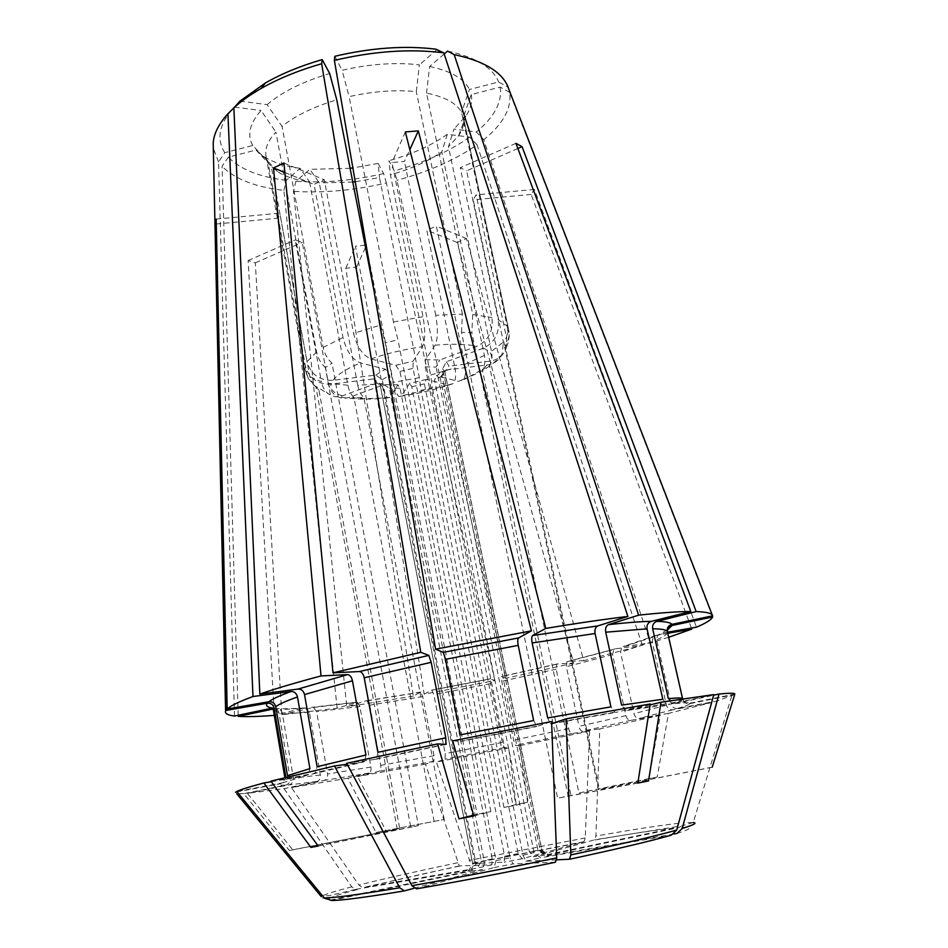 <?xml version="1.0" encoding="UTF-8"?>
<svg xmlns="http://www.w3.org/2000/svg" width="948" height="948" viewBox="0 0 948 948"><rect width="100%" height="100%" fill="white"/><g stroke="black" fill="none" stroke-linecap="round" stroke-linejoin="round"><path stroke-width="0.71" stroke-dasharray="4.74 3.56" d="M473.609 815.173L477.152 814.285L385.184 342.844L397.959 339.799L393.467 321.953L349.113 96.649C373.216 91.233 395.612 89.562 416.314 91.636L419.383 64.855C395.636 62.118 369.874 63.931 342.098 70.27L349.113 96.649M416.551 888.833L494.204 867.539L496.017 860.583L399.949 371.45L395.778 365.3L370.964 358.913C362.788 355.547 356.993 347.039 353.58 333.4L380.658 325.034L385.184 342.844M380.658 325.034L374.01 290.929M533.641 720.539L536.864 726.524L551.594 721.547M452.706 740.85L460.586 741.407L460.29 734.842M270.903 781.116L312.852 773.971L315.388 772.667L317.13 766.719M239.951 101.116L267.123 104.659L282.054 126.44C295.338 115.62 313.575 106.769 336.765 99.86M318.208 846.043L418.4 825.649L331.99 363.203C327.344 358.806 324.406 353.568 323.173 347.466L282.054 126.44M395.778 365.3L413.15 361.188L422.512 346.672C425.237 340.711 425.415 330.722 423.021 316.727L391.986 162.535L404.476 161.456L409.82 149.654M418.4 825.649L410.721 827.094L325.342 367.54L331.99 363.203M318.125 845.936L410.721 827.094M376.036 832.486L444.233 819.475L376.036 832.486L347.857 778.249L369.033 773.047C370.692 772.312 371.32 770.309 370.905 767.039L359.896 706.544L357.206 702.231L337.121 708.227L281.746 714.745L255.32 262.845L248.115 260.57L274.399 715.361L304.13 707.943L306.358 708.12L309.38 712.28L320.353 775.014C320.661 778.415 319.523 780.56 316.94 781.472L284.104 788.665L247.404 793.346L292.707 849.811L289.389 850.557L243.755 793.63L285.585 785.145C288.867 784.115 290.372 781.827 290.112 778.261L278.902 712.576L277.444 709.625L272.491 708.061M234.512 716.024L218.526 161.918L224.794 152.687L252.761 145.471L268.035 161.942L266.021 156.29C264.67 148.706 267.964 140.66 275.927 132.116L316.573 351.909C317.793 357.977 320.72 363.179 325.342 367.54M306.773 373.642L305.043 369.756L308.337 378.572L306.773 373.642L268.035 161.942M308.349 378.572L315.933 387.08L397.259 829.299L399.736 828.718L318.884 389.936L315.933 387.08M289.389 850.557L397.259 829.299M444.233 819.475L363.842 397.532L353.983 397.52C351.033 394.878 349.006 390.777 347.904 385.232L309.569 181.957C296.084 180.144 285.348 176.672 277.385 171.529L271.247 166.386L309.783 376.605L313.409 384.935L318.884 389.936M667.771 633.3L656.111 635.338L653.172 637.103L652.212 641.701L666.42 705.205C667.499 708.523 669.644 710.052 672.843 709.803L711.948 702.432L668.506 713.394L657.201 777.052L648.93 778.628L660.341 715.325L630.977 720.326C628.548 720.409 626.841 718.845 625.893 715.645L612.586 654.606L613.866 649.487L615.347 648.823L642.306 645.28L583.743 660.661L466.499 238.612L457.126 242.451L573.718 663.09L557.495 663.908L556.796 664.216L556.192 669.158L568.67 728.597C569.475 731.738 570.625 733.361 572.118 733.491L589.609 731.098L519.717 745.661L527.55 802.233L516.174 804.473L508.673 747.901L503.981 747.64L502.31 742.438L490.531 683.638L490.187 678.827L494.761 680.581L424.183 694.197L356.519 267.158L345.783 268.272L413.34 696.128L420.699 692.064L422.749 696.567L434.03 755.722L433.888 761.291L425.51 764.124L459.259 865.962L491.905 864.777L492.237 858.841L400.044 388.253L397.947 384.781L389.865 397.331L387.507 397.899C385.421 396.051 383.608 391.334 382.068 383.739L357.74 385.291C358.854 390.813 360.88 394.889 363.842 397.532M357.74 385.291L319.298 182.905L309.83 169.337L295.918 181.281L293.477 191.306L346.802 706.841L365.952 700.833L366.947 700.845L369.696 705.146L380.729 765.356C381.132 768.603 380.504 770.594 378.844 771.34L357.562 776.554L385.848 830.495M637.826 783.095L557.661 798.216L461.522 332.381L471.843 332.712L568.16 796.071L557.661 798.216M556.666 859.824L525.891 861.211L522.988 855.179L425.249 366.876L425.391 359.719L435.073 345.191C437.905 339.218 438.13 329.252 435.724 315.293L462.387 314.132L461.522 332.381M462.387 314.132L416.314 91.636M437.241 49.355L419.383 64.855M650.233 703.985L616.615 712.244L614.825 712.138L610.927 706.853M637.85 782.918L568.16 796.071M435.724 315.293L404.476 161.456M547.695 717.932L550.267 723.715L551.665 723.656M496.017 860.583L510.131 857.857L413.032 368.357L413.15 361.188M494.204 867.539L512.986 863.924L510.131 857.857M517.881 148.492L466.629 170.818L498.198 319.666L507.121 326.053L461.558 112.302C456.592 103.225 444.92 96.838 426.541 93.129L472.72 314.558L471.843 332.712M674.087 833.991L546.806 856.068L540.324 850.949L442.645 368.784L446.295 361.781L483.385 348.177C494.785 342.595 499.726 333.092 498.198 319.666M668.364 698.664L671.397 702.918L675.367 703.582L713.595 695.216M365.928 754.999L364.719 761.351L363.428 762.026L347.205 764.242M414.051 888.252L482.639 869.529L484.499 862.597L389.569 375.289L385.386 369.175L360.418 362.906C352.194 359.588 346.387 351.127 342.998 337.535L314.037 184.386L324.263 179.717L353.58 333.4M284.874 172.548L314.037 184.386M216.168 219.095L279.779 213.17L306.998 361.65L316.573 351.909M331.409 900.458L471.393 871.105L476.014 863.841L382.269 379.71L375.752 375.088L332.997 380.314C319.417 380.658 310.743 374.436 306.998 361.65M287.493 775.642L287.232 778.735L282.563 782.823L236.775 791.45M471.393 871.105L482.639 869.529M218.526 161.918L213.312 148.149M284.104 788.665L351.779 886.842L355.275 889.449L470.883 869.885L474.758 863.047L382.589 386.63L377.031 383.087L373.488 378.951L331.042 384.153C317.556 384.509 308.953 378.335 305.232 365.644L278.262 218.182L279.779 213.17M267.123 104.659C282.054 91.909 302.91 81.528 329.691 73.529M238.173 715.254L222.081 166.338L228.302 157.178L256.067 150.021L271.247 166.386M337.121 708.227L283.89 190.406C255.344 187.076 234.737 179.054 222.081 166.338M347.857 778.249L291.439 787.563L358.901 885.017L362.563 887.66L477.484 868.095L481.347 861.317L389.367 388.206L383.845 384.687L349.433 397.307C345.096 398.8 340.984 398.504 337.097 396.43C332.558 393.74 329.667 389.391 328.446 383.371L302.246 242.404L295.207 239.963L321.431 381.795L309.783 376.605M252.761 145.471C246.871 135.019 249.644 123.358 261.067 110.489L275.927 132.116M413.34 696.128L346.802 706.841M494.761 680.581L386.393 182.964C354.114 190.453 323.138 193.226 293.477 191.306M589.609 731.098L585.271 837.937L584.004 841.694L522.099 858.758L518.129 853.65L424.384 383.845L426.268 379.425L448.179 384.924L452.99 383.679C455.704 380.634 456.355 375.361 454.957 367.86L430.605 375.041L432.383 387.685L421.031 390.339L419.324 377.683L379.496 177.572L355.251 181.755M426.268 379.425L409.678 383.324L401.312 395.885L398.966 396.513C396.797 394.747 394.925 390.031 393.349 382.352L366.141 245.094M365.099 245.224L355.441 246.16L382.068 383.739M352.786 182.04L319.298 182.905M283.89 190.406L286.308 180.333L300.149 168.329L309.569 181.957M300.149 168.329C284.779 166.232 272.503 162.191 263.331 156.207L256.067 150.021M573.718 663.09L505.722 678.306L396.999 180.286L394.238 170.865L388.964 160.686L390.422 174.811L430.605 375.041M642.306 645.28L477.057 144.783C455.478 159.809 428.792 171.647 396.999 180.286M711.948 702.432L678.815 823.291L676.777 826.609L673.921 828.09L544.804 855.143L538.002 850.38L442.005 375.858L446.283 370.004L487.094 365.004C494.086 363.949 499.098 360.382 502.12 354.279L503.4 342.038L491.491 351.388C492.581 357.005 491.905 361.792 489.452 365.75L482.342 369.756C484.795 365.821 485.471 361.046 484.392 355.464L441.827 151.834C428.046 161.373 410.911 169.028 390.422 174.811M446.283 370.004L436.388 375.752L458.157 381.357L463.157 379.887C465.646 376.759 466.203 371.557 464.816 364.281L436.376 226.134L426.801 230.151L454.957 367.86M386.393 182.964L383.608 173.555L378.157 163.435L379.496 177.572M378.157 163.435L352.869 167.95M350.108 168.282L309.83 169.337M668.672 637.281L650.292 642.957L483.764 139.7L476.299 131.985L453.974 129.058L448.475 146.691L491.491 351.388M712.197 615.916L509.645 92.394C511.813 108.226 503.187 123.987 483.764 139.7M691.388 628.062L531.153 194.411L534.435 189.434L696.472 627.185M509.645 92.394L500.165 87.098L471.227 94.563L463.347 117.197L508.614 329.442L463.359 117.208C464.532 123.133 462.968 129.272 458.654 135.647L448.475 146.691M446.295 361.781L449.068 366.129L490.175 361.117C498.553 359.742 503.957 355.121 506.398 347.276L506.588 337.998L476.133 194.861L473.242 199.862L503.4 342.038M477.057 144.783L469.627 137.116L447.349 134.272L441.827 151.834M447.349 134.272C431.719 145.352 412.262 154.157 388.964 160.686M712.718 615.809L508.199 87.299L498.648 81.966L469.485 89.503L461.558 112.302M425.391 359.719L439.754 359.979L477.01 346.257C488.469 340.628 493.434 331.053 491.905 317.533L460.254 167.713L466.629 170.818M471.227 94.563C472.59 101.507 470.789 108.7 465.812 116.118L453.974 129.058M500.165 87.098C502.357 102.088 494.406 117.042 476.299 131.985M444.197 53.977L429.622 66.49L426.541 93.129M429.622 66.49C450.821 71.005 464.117 78.672 469.485 89.503M447.563 51.085C475.612 57.176 492.64 67.474 498.648 81.966M334.834 56.288L342.098 70.27M224.794 152.687C216.073 139.297 219.142 124.081 234.002 107.041M234.571 107.112L261.067 110.489M286.308 180.333C259.468 177.027 240.128 169.301 228.302 157.178M383.608 173.555C353.118 180.606 323.884 183.177 295.918 181.281M469.627 137.116C449.352 151.396 424.23 162.641 394.238 170.865M519.717 745.661L515.297 745.341L513.662 740.139L501.776 681.304L501.385 676.505L505.722 678.306M668.506 713.394L639.106 718.406C636.653 718.489 634.947 716.913 633.987 713.69L620.537 652.295L621.734 647.223L623.298 646.489L650.292 642.957M734.854 694.066L689.741 703.203C686.423 703.594 684.077 702.255 682.702 699.174L682.513 698.51M650.091 704.897L627.292 710.479L625.396 710.348L621.592 705.122M662.806 699.257L666.243 703.748L669.857 704.21L713.761 694.6M712.232 767.169L734.546 694.6L689.812 703.665C686.198 704.032 683.804 702.48 682.643 699.008L682.607 698.842M734.546 694.6L716.842 701.058L683.567 822.828L681.92 825.791L678.638 827.663L548.584 854.93L541.735 850.131L444.766 372.019L449.068 366.129M682.643 699.008C682.05 700.003 678.164 701.615 670.994 703.831C672.085 707.172 674.241 708.725 677.465 708.464L716.842 701.058M660.341 715.325L599.776 728.905L595.901 836.053L594.68 839.798L533.321 856.802L529.363 851.671L434.54 380.172L436.388 375.752M625.893 715.645L579.003 726.334C579.821 729.486 580.97 731.133 582.439 731.252L599.776 728.905M508.673 747.901L436.412 762.062L470.694 863.581L504.229 862.194L504.609 856.269L411.799 386.784L409.678 383.324M502.31 742.438L445.204 753.613L445.039 759.182L436.412 762.062M370.905 767.039L327.546 773.983C327.866 777.36 326.728 779.493 324.157 780.405L291.439 787.563M425.51 764.124L357.562 776.554M243.755 793.63L236.704 793.725M285.763 776.519L285.775 778.521L280.881 783.64L237.13 791.876M377.873 752.309L376.652 758.732L375.42 759.348L346.684 763.259M271.318 781.697L305.647 775.831L308.373 774.35L309.925 768.627M247.404 793.346L288.915 784.932C292.162 783.913 293.655 781.638 293.406 778.095L282.255 712.943L280.324 709.566L275.892 708.464L273.522 708.962M281.746 714.745L313.433 707.481L316.596 711.664L327.546 773.983M255.32 262.845L302.246 242.404M425.249 366.876L436.08 367.042L439.754 359.979M399.949 371.45L413.032 368.357M375.752 375.088L385.386 369.175M382.269 379.71L389.569 375.289M377.031 383.087L342.489 395.814C337.476 397.508 332.855 396.904 328.624 393.989C324.868 391.157 322.474 387.092 321.431 381.795M382.589 386.63L379.947 383.525L373.488 378.951M397.947 384.781L383.845 384.687M400.044 388.253L389.367 388.206M424.384 383.845L411.799 386.784M442.005 375.858L434.54 380.172M583.743 660.661L567.662 661.443L566.963 661.763L566.394 666.705L579.003 726.334M466.499 238.612L436.376 226.134M667.534 632.221L660.566 633.442L657.355 635.563L656.632 639.853L670.994 703.831M534.435 189.434L476.133 194.861M506.398 347.276C509.088 341.446 509.834 335.509 508.614 329.442C509.751 335.296 508.626 340.818 505.237 345.984L599.361 789.376L598.52 789.637L503.708 342.726L505.237 345.984M712.102 767.157L599.361 789.376M712.209 767.228L598.52 789.637M507.121 326.053C508.258 331.966 507.121 337.524 503.708 342.726M657.201 777.052L578.932 792.99L489.452 365.75M648.93 778.628L578.932 792.99M570.803 794.531L482.342 369.756M527.55 802.233L516.115 805.148L432.383 387.685M516.174 804.473L504.004 807.53L516.115 805.148M504.004 807.53L421.031 390.339M434.16 821.525L353.983 397.52M292.707 849.811L399.736 828.718M473.822 815.92L490.91 811.571L477.152 814.285M490.91 811.571L397.959 339.799M555.469 862.206L512.986 863.924M405.353 131.938L391.986 162.535M671.374 835.141L540.538 857.81L534.032 852.643L436.08 367.042M515.949 143.326L460.254 167.713M531.153 194.411L473.242 199.862M457.126 242.451L426.801 230.151M424.183 694.197L431.767 690.097L433.852 694.588L445.204 753.613M356.519 267.158L365.513 247.333M366.248 245.733L366.556 245.046M345.783 268.272L355.441 246.16M248.115 260.57L295.207 239.963M322.202 897.768L329.3 900.292L468.194 871.188L472.768 863.984L379.947 383.525M216.274 224.012L278.262 218.182M283.962 163.02L324.263 179.717M476.014 863.841L484.499 862.597M474.758 863.047L472.768 863.984M470.883 869.885L468.194 871.188M492.237 858.841L481.347 861.317M491.905 864.777L477.484 868.095M518.129 853.65L504.609 856.269M522.099 858.758L504.229 862.194M538.002 850.38L529.363 851.671M544.804 855.143L533.321 856.802M442.645 368.784L444.766 372.019M540.324 850.949L541.735 850.131M546.806 856.068L548.584 854.93M522.988 855.179L534.032 852.643M525.891 861.211L540.538 857.81M460.586 741.407L536.864 726.524M370.964 358.913C386.997 353.414 404.18 349.338 422.512 346.672M393.467 321.953L423.021 316.727M323.173 347.466L342.998 337.535M266.021 156.29L305.043 369.756L305.232 365.644M347.904 385.232L328.446 383.371M419.324 377.683L393.349 382.352M484.392 355.464L464.816 364.281M508.614 329.442L506.588 337.998M472.72 314.558L491.905 317.533M572.118 733.491L515.297 745.341M672.843 709.803L639.106 718.406M666.42 705.205L633.987 713.69M675.367 703.582C684.112 702.658 688.9 702.539 689.741 703.203M550.978 723.881L616.615 712.244M627.292 710.479L669.857 704.21M689.812 703.665C689.101 704.637 684.989 706.236 677.465 708.464M731.678 696.164L693.249 822.509L683.567 822.828M630.977 720.326L582.439 731.252M678.815 823.291C660.187 825.353 632.541 829.607 595.901 836.053M503.981 747.64L445.039 759.182M585.271 837.937L468.999 860.405M369.033 773.047L324.157 780.405M457.611 862.775C418.186 871.022 385.291 878.44 358.901 885.017M285.585 785.145C280.383 785.382 278.807 784.885 280.881 783.64M351.779 886.842C335.959 890.942 326.112 893.988 322.237 895.967L321.254 896.618M290.112 778.261L284.838 777.526M312.852 773.971L363.428 762.026M375.42 759.348L445.975 744.381M282.563 782.823L305.647 775.831M316.94 781.472L288.915 784.932M320.353 775.014L293.406 778.095M433.888 761.291L378.844 771.34M434.03 755.722L380.729 765.356M435.073 345.191C452.575 343.614 466.558 343.982 477.01 346.257M483.385 348.177C490.981 351.388 493.244 355.701 490.175 361.117M332.997 380.314C337.263 374.602 346.411 368.808 360.418 362.906M342.489 395.814C333.672 393.254 329.857 389.367 331.042 384.153M389.865 397.331C373.879 398.966 360.406 398.966 349.433 397.307M448.179 384.924L401.312 395.885M487.094 365.004C481.311 370.632 471.666 376.083 458.157 381.357M357.301 889.556C334.289 895.623 324.951 899.214 329.3 900.292M278.902 712.576L273.356 709.957L277.444 709.625M459.59 866.081C421.516 874.08 389.794 881.285 364.411 887.707M359.896 706.544L316.596 711.664M356.175 702.207L311.359 707.362M583.411 842.014L471.026 863.699M490.531 683.638L433.852 694.588M490.187 678.827L431.767 690.097M673.921 828.09C656.04 829.962 629.425 833.979 594.064 840.141M612.586 654.606L566.394 666.705M615.347 648.823L567.662 661.443M676.931 833.493C692.81 828.457 693.379 826.514 678.638 827.663M667.582 632.423C667.191 634.342 663.541 636.819 656.632 639.853M667.582 629.851L660.566 633.442M652.212 641.701L620.537 652.295M656.111 635.338L623.298 646.489M568.67 728.597L513.662 740.139M556.192 669.158L501.776 681.304M557.495 663.908L501.385 676.505M422.749 696.567L369.696 705.146M420.699 692.064L365.952 700.833M309.38 712.28C297.648 713.18 288.607 713.394 282.255 712.943M304.13 707.943C291.948 708.82 282.528 708.997 275.892 708.464M536.177 726.369L460.835 741.087M277.385 171.529L263.331 156.207M458.654 135.647L465.812 116.118M671.397 702.918C678.27 702.006 682.039 700.762 682.702 699.174M550.267 723.727L551.665 723.466M552.968 723.217L614.825 712.149M666.243 703.748L625.396 710.348M355.263 889.461L329.217 895.67L322.237 895.967L238.552 793.808M284.85 777.609L285.775 778.521M364.719 761.363L315.388 772.679M376.664 758.732L444.908 744.322M287.232 778.735L308.373 774.35M313.397 384.935L328.624 393.989M387.507 397.899C368.464 399.902 351.649 399.416 337.097 396.43M453.002 383.691C435.855 389.545 417.843 393.811 398.966 396.513M502.132 354.279C496.882 360.833 489.784 366.592 480.826 371.533L463.169 379.899M440.761 376.783L444.422 371.45M379.994 383.987L472.708 863.924M459.259 865.962L362.574 887.66M313.433 707.481L357.206 702.231M583.992 841.694L470.694 863.592M432.134 690.144L490.033 678.969M676.789 826.62L594.68 839.798M566.951 661.763L613.866 649.487M444.742 371.166L541.912 850.226M541.118 850.676L548.062 855.629M693.249 822.509L681.932 825.803M657.355 635.563L667.487 631.889M653.172 637.103L621.722 647.223M556.796 664.216L501.243 676.647M421.054 692.111L366.947 700.845M306.37 708.109L280.324 709.566"/><path stroke-width="1.42" d="M458.962 818.847L473.822 815.92L452.706 740.85L551.594 721.547L556.713 857.881L555.469 862.206C506.339 872.444 460.029 881.32 416.551 888.833L411.942 885.681L346.684 763.259L437.609 743.919L458.962 818.847L473.609 815.173M374.01 290.929L336.765 99.86L329.691 73.529L322.202 59.617L321.656 63.729L420.758 652.319L428.828 655.4L431.186 662.32L445.75 737.805L445.975 744.381L437.609 743.919M318.125 845.936L310.873 847.405L318.208 846.043L270.903 781.116L334.49 765.984L399.724 887.778L404.346 890.907L414.051 888.252M284.874 172.548L273.51 167.938L321.017 675.948L347.608 674.597C349.919 674.869 351.53 676.931 352.455 680.783L365.928 754.999L317.13 766.719L304.533 694.576C303.55 690.855 301.405 689.018 298.087 689.066L259.835 694.078L233.86 107.894L239.951 101.116L265.452 82.938C281.757 73.624 300.67 65.85 322.202 59.617M435.594 649.179L531.437 630.858L518.651 637.921C517.655 638.905 517.513 641.393 518.212 645.363L533.641 720.539L460.29 734.842L445.572 659.287L443.249 652.354L435.594 649.179L334.383 60.376C373.322 51.239 409.24 48.668 442.147 52.673L443.842 52.898L435.926 49.178L442.147 52.673M267.265 703.215C265.416 705.608 267.158 707.22 272.491 708.061L234.512 716.024C227.781 715.23 224.806 713.607 225.588 711.154L225.956 710.431L267.265 703.215C270.867 702.954 273.154 704.577 274.114 708.085L285.763 776.519L284.85 777.609M545.799 628.417L532.634 635.539C531.615 636.523 531.449 638.999 532.16 642.969L547.695 717.932L610.927 706.853L595.071 633.513C594.491 629.614 595.439 627.066 597.88 625.893L627.872 616.425C603.9 619.305 576.538 623.298 545.799 628.417L418.341 130.883L405.353 131.938L531.437 630.858M627.872 616.425L443.842 52.898M637.85 782.918L648.539 780.903L637.826 783.095L650.233 703.985L566.122 718.833L570.826 854.906L569.523 859.232L556.666 859.824M418.341 130.883L409.82 149.654M551.665 723.656L566.122 718.833M690.808 611.507L651.264 621.367C647.97 622.575 646.572 625.064 647.057 628.82L662.806 699.257L621.592 705.122L605.713 632.209C605.144 628.334 606.08 625.799 608.533 624.625L638.608 615.181C660.981 612.74 678.377 611.519 690.808 611.507L515.949 143.326L522.075 146.679L517.881 148.492M713.595 695.216L719.022 694.031L682.216 828.469L676.931 833.493L674.087 833.991M667.321 631.38L682.513 698.51C681.576 697.799 676.86 697.846 668.364 698.664L652.674 628.761C661.301 628.868 666.183 629.733 667.321 631.38C666.882 627.789 668.387 625.455 671.824 624.376L712.718 615.809L712.185 614.802C710.55 612.977 705.217 611.898 696.176 611.579L656.857 621.367C653.587 622.575 652.2 625.04 652.674 628.761M522.075 146.679L696.176 611.579M347.205 764.242L334.49 765.984M310.873 847.405L263.876 782.965C249.454 786.828 240.413 789.648 236.775 791.45L324.252 897.91L331.409 900.458C340.545 900.624 364.85 897.436 404.346 890.907M297.482 696.97L309.925 768.627L287.493 775.642L275.738 706.663C279.186 704.103 286.438 700.868 297.482 696.97C296.511 693.272 294.378 691.447 291.072 691.507L252.986 696.519L227.923 113.796L234.571 107.112M225.956 710.431L215.113 224.119L216.168 219.095L227.176 709.009L268.817 701.745C272.455 701.484 274.754 703.12 275.738 706.663M259.835 694.078C275.501 688.663 295.883 682.619 321.017 675.948M273.51 167.938L283.962 163.02L332.973 672.831L420.758 652.319M233.86 107.894C241.207 101.175 250.26 94.717 261.032 88.531C278.416 78.625 298.62 70.365 321.656 63.729M227.176 709.009C230.565 705.798 239.169 701.627 252.986 696.519M213.312 148.149L213.205 143.243C213.762 133.822 218.668 124.01 227.923 113.796M274.268 715.373C258.899 716.57 246.871 716.901 238.197 716.356L238.173 715.254M366.141 245.094L365.099 245.224M355.251 181.755L352.786 182.04M352.869 167.95L350.108 168.282M691.388 628.062L691.779 629.116L668.672 637.281M682.607 698.842L667.487 631.889C667.333 628.571 668.861 626.438 672.049 625.479L712.612 616.982L712.197 615.916M712.612 616.982C711.45 619.696 706.07 623.097 696.472 627.185L667.534 632.221M638.608 615.181L454.187 54.629C482.52 60.648 500.189 70.78 507.204 85.024L508.199 87.299M454.187 54.629L447.563 51.085L444.197 53.977M334.383 60.376L334.834 56.288C371.308 47.744 405.009 45.374 435.926 49.178M719.022 694.031C729.545 693 734.819 693.012 734.854 694.066L712.232 767.169M648.539 780.903L660.981 702.231L650.091 704.897M660.981 702.231L713.761 694.6L676.706 830.081L671.374 835.141C650.34 841.16 616.461 849.171 569.748 859.196M236.704 793.725L321.254 896.618M237.13 791.876L235.448 792.196M263.876 782.965L271.318 781.697M273.522 708.962L238.197 716.356M691.779 629.116L667.771 633.3M365.513 247.333L366.248 245.733M215.113 224.119L216.274 224.012M445.75 737.805L377.873 752.309L364.222 677.784L431.186 662.32M332.973 672.831L359.387 671.551C361.674 671.836 363.285 673.91 364.222 677.784M443.249 652.354L518.651 637.921M445.572 659.287L518.212 645.363M411.942 885.681C457.197 877.801 505.462 868.534 556.713 857.881M298.087 689.066L347.608 674.597M304.533 694.576L352.455 680.783M532.634 635.539L597.88 625.893M570.826 854.906C619.66 844.49 654.961 836.207 676.706 830.081M682.216 828.469C693.817 824.914 697.491 822.935 693.249 822.509M324.252 897.91C333.459 898.017 358.617 894.639 399.724 887.778M284.838 777.526L273.356 709.957L274.114 708.085M672.049 625.479L667.582 629.851M605.713 632.209L647.057 628.82M608.533 624.625C626.462 622.623 640.706 621.533 651.264 621.367M532.16 642.969L595.071 633.513M656.857 621.367C665.757 621.568 670.746 622.575 671.824 624.376M268.817 701.745C272.277 699.043 279.696 695.619 291.072 691.507M359.387 671.551L428.828 655.4M213.205 143.243L225.588 711.154M507.204 85.024L712.185 614.802M265.452 82.938L261.032 88.531M551.665 723.466L552.968 723.217M444.908 744.322L446.235 744.05"/></g></svg>
